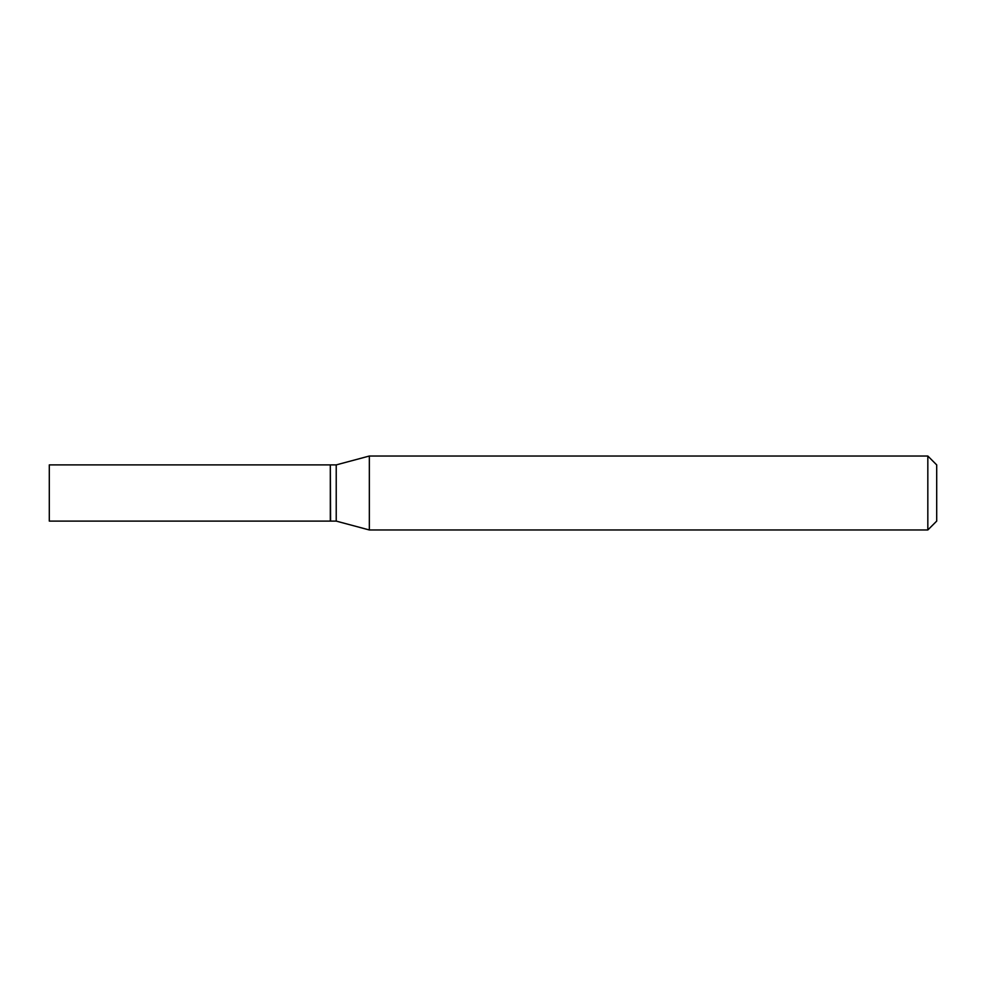 <?xml version="1.0" encoding="UTF-8"?>
<svg xmlns="http://www.w3.org/2000/svg" width="986" height="986" viewBox="0 0 986 986"><rect width="100%" height="100%" fill="white"/><g stroke="black" fill="none" stroke-linecap="round" stroke-linejoin="round"><path stroke-width="1.48" d="M49.3 493L49.3 521.101L330.31 521.101L330.31 464.899L49.3 464.899L49.3 493M330.31 465.195L330.606 521.101L336.226 521.101L369.343 529.975L927.826 529.975L927.826 456.025L369.343 456.025L369.343 529.975M330.606 464.899L336.226 464.899L336.226 521.101M927.826 456.025L936.7 464.899L936.7 521.101L927.826 529.975M336.226 464.899L369.343 456.025"/></g></svg>
